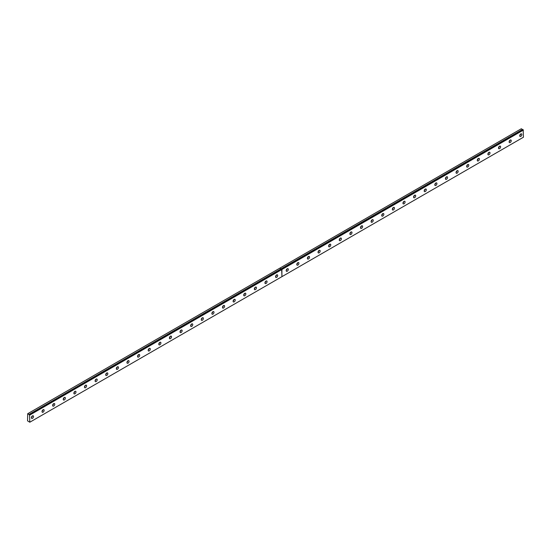 <?xml version="1.0" encoding="UTF-8"?>
<svg xmlns="http://www.w3.org/2000/svg" width="551" height="551" viewBox="0 0 551 551"><rect width="100%" height="100%" fill="white"/><g stroke="black" fill="none" stroke-linecap="round" stroke-linejoin="round"><path stroke-width="0.83" d="M281.664 269.225L523.161 129.802L281.678 269.225L523.161 129.802L523.45 137.22L281.96 276.643L281.657 269.239L29.458 414.862L28.934 414.483L281.086 268.964L279.839 268.151L27.681 413.732L27.55 420.861L29.809 422.224L29.54 414.807L281.651 269.26L29.54 414.807M523.03 129.878L521.329 128.734L279.839 268.151M510.178 142.523A1.501 0.868 120 0 0 511.163 141.201A1.501 0.868 120 0 0 510.929 139.995A1.501 0.868 120 0 0 510.178 140.071A1.501 0.868 120 0 0 509.2 141.393A1.501 0.868 120 0 0 509.427 142.599A1.501 0.868 120 0 0 510.178 142.523M509.131 141.738A1.501 0.868 120 0 0 510.04 140.161M499.564 148.653A1.501 0.868 120 0 0 500.542 147.331A1.501 0.868 120 0 0 500.315 146.125A1.501 0.868 120 0 0 499.564 146.201A1.501 0.868 120 0 0 498.586 147.523A1.501 0.868 120 0 0 498.813 148.722A1.501 0.868 120 0 0 499.564 148.653M498.51 147.868A1.501 0.868 120 0 0 499.42 146.291M488.951 154.783A1.501 0.868 120 0 0 489.929 153.453A1.501 0.868 120 0 0 489.701 152.255A1.501 0.868 120 0 0 488.951 152.331A1.501 0.868 120 0 0 487.966 153.653A1.501 0.868 120 0 0 488.2 154.852A1.501 0.868 120 0 0 488.951 154.783M487.897 153.998A1.501 0.868 120 0 0 488.806 152.42M478.33 160.906A1.501 0.868 120 0 0 479.315 159.583A1.501 0.868 120 0 0 479.081 158.385A1.501 0.868 120 0 0 478.33 158.461A1.501 0.868 120 0 0 477.352 159.783A1.501 0.868 120 0 0 477.579 160.982A1.501 0.868 120 0 0 478.33 160.906M477.283 160.127A1.501 0.868 120 0 0 478.192 158.55M467.716 167.036A1.501 0.868 120 0 0 468.694 165.713A1.501 0.868 120 0 0 468.467 164.515A1.501 0.868 120 0 0 467.716 164.584A1.501 0.868 120 0 0 466.738 165.906A1.501 0.868 120 0 0 466.966 167.111A1.501 0.868 120 0 0 467.716 167.036M466.663 166.257A1.501 0.868 120 0 0 467.572 164.68M457.103 173.166A1.501 0.868 120 0 0 458.081 171.843A1.501 0.868 120 0 0 457.853 170.638A1.501 0.868 120 0 0 457.103 170.714A1.501 0.868 120 0 0 456.118 172.036A1.501 0.868 120 0 0 456.352 173.241A1.501 0.868 120 0 0 457.103 173.166M456.049 172.387A1.501 0.868 120 0 0 456.958 170.81M446.482 179.295A1.501 0.868 120 0 0 447.467 177.973A1.501 0.868 120 0 0 447.233 176.768A1.501 0.868 120 0 0 446.482 176.843A1.501 0.868 120 0 0 445.504 178.166A1.501 0.868 120 0 0 445.731 179.371A1.501 0.868 120 0 0 446.482 179.295M445.435 178.51A1.501 0.868 120 0 0 446.344 176.94M435.869 185.425A1.501 0.868 120 0 0 436.847 184.103A1.501 0.868 120 0 0 436.619 182.898A1.501 0.868 120 0 0 435.869 182.973A1.501 0.868 120 0 0 434.891 184.296A1.501 0.868 120 0 0 435.118 185.501A1.501 0.868 120 0 0 435.869 185.425M434.815 184.64A1.501 0.868 120 0 0 435.724 183.07M425.255 191.555A1.501 0.868 120 0 0 426.233 190.233A1.501 0.868 120 0 0 426.006 189.027A1.501 0.868 120 0 0 425.255 189.103A1.501 0.868 120 0 0 424.27 190.426A1.501 0.868 120 0 0 424.504 191.631A1.501 0.868 120 0 0 425.255 191.555M424.201 190.77A1.501 0.868 120 0 0 425.11 189.193M414.634 197.685A1.501 0.868 120 0 0 415.619 196.363A1.501 0.868 120 0 0 415.385 195.157A1.501 0.868 120 0 0 414.634 195.233A1.501 0.868 120 0 0 413.656 196.555A1.501 0.868 120 0 0 413.884 197.761A1.501 0.868 120 0 0 414.634 197.685M413.581 196.9A1.501 0.868 120 0 0 414.497 195.323M404.021 203.815A1.501 0.868 120 0 0 404.999 202.492A1.501 0.868 120 0 0 404.771 201.287A1.501 0.868 120 0 0 404.021 201.363A1.501 0.868 120 0 0 403.036 202.685A1.501 0.868 120 0 0 403.27 203.884A1.501 0.868 120 0 0 404.021 203.815M402.967 203.03A1.501 0.868 120 0 0 403.876 201.452M393.407 209.945A1.501 0.868 120 0 0 394.385 208.615A1.501 0.868 120 0 0 394.158 207.417A1.501 0.868 120 0 0 393.407 207.493A1.501 0.868 120 0 0 392.422 208.815A1.501 0.868 120 0 0 392.656 210.014A1.501 0.868 120 0 0 393.407 209.945M392.353 209.16A1.501 0.868 120 0 0 393.262 207.582M382.787 216.068A1.501 0.868 120 0 0 383.772 214.745A1.501 0.868 120 0 0 383.537 213.547A1.501 0.868 120 0 0 382.787 213.616A1.501 0.868 120 0 0 381.809 214.945A1.501 0.868 120 0 0 382.036 216.144A1.501 0.868 120 0 0 382.787 216.068M381.733 215.289A1.501 0.868 120 0 0 382.649 213.712M372.173 222.198A1.501 0.868 120 0 0 373.151 220.875A1.501 0.868 120 0 0 372.924 219.677A1.501 0.868 120 0 0 372.173 219.746A1.501 0.868 120 0 0 371.188 221.068A1.501 0.868 120 0 0 371.422 222.273A1.501 0.868 120 0 0 372.173 222.198M371.119 221.419A1.501 0.868 120 0 0 372.028 219.842M361.559 228.328A1.501 0.868 120 0 0 362.537 227.005A1.501 0.868 120 0 0 362.31 225.8A1.501 0.868 120 0 0 361.559 225.876A1.501 0.868 120 0 0 360.574 227.198A1.501 0.868 120 0 0 360.809 228.403A1.501 0.868 120 0 0 361.559 228.328M360.506 227.549A1.501 0.868 120 0 0 361.415 225.972M350.939 234.457A1.501 0.868 120 0 0 351.924 233.135A1.501 0.868 120 0 0 351.69 231.93A1.501 0.868 120 0 0 350.939 232.005A1.501 0.868 120 0 0 349.961 233.328A1.501 0.868 120 0 0 350.188 234.533A1.501 0.868 120 0 0 350.939 234.457M349.885 233.672A1.501 0.868 120 0 0 350.801 232.102M340.325 240.587A1.501 0.868 120 0 0 341.303 239.265A1.501 0.868 120 0 0 341.076 238.06A1.501 0.868 120 0 0 340.325 238.135A1.501 0.868 120 0 0 339.34 239.458A1.501 0.868 120 0 0 339.574 240.663A1.501 0.868 120 0 0 340.325 240.587M339.271 239.802A1.501 0.868 120 0 0 340.181 238.232M329.705 246.717A1.501 0.868 120 0 0 330.69 245.395A1.501 0.868 120 0 0 330.455 244.189A1.501 0.868 120 0 0 329.705 244.265A1.501 0.868 120 0 0 328.727 245.588A1.501 0.868 120 0 0 328.954 246.793A1.501 0.868 120 0 0 329.705 246.717M328.658 245.932A1.501 0.868 120 0 0 329.567 244.355M319.091 252.847A1.501 0.868 120 0 0 320.076 251.525A1.501 0.868 120 0 0 319.842 250.319A1.501 0.868 120 0 0 319.091 250.395A1.501 0.868 120 0 0 318.113 251.717A1.501 0.868 120 0 0 318.34 252.923A1.501 0.868 120 0 0 319.091 252.847M318.037 252.062A1.501 0.868 120 0 0 318.946 250.485M308.477 258.977A1.501 0.868 120 0 0 309.455 257.654A1.501 0.868 120 0 0 309.228 256.449A1.501 0.868 120 0 0 308.477 256.525A1.501 0.868 120 0 0 307.492 257.847A1.501 0.868 120 0 0 307.727 259.046A1.501 0.868 120 0 0 308.477 258.977M307.424 258.192A1.501 0.868 120 0 0 308.333 256.614M297.857 265.107A1.501 0.868 120 0 0 298.842 263.777A1.501 0.868 120 0 0 298.608 262.579A1.501 0.868 120 0 0 297.857 262.655A1.501 0.868 120 0 0 296.879 263.977A1.501 0.868 120 0 0 297.106 265.176A1.501 0.868 120 0 0 297.857 265.107M296.81 264.322A1.501 0.868 120 0 0 297.719 262.744M287.243 271.23A1.501 0.868 120 0 0 288.228 269.907A1.501 0.868 120 0 0 287.994 268.709A1.501 0.868 120 0 0 287.243 268.778A1.501 0.868 120 0 0 286.265 270.107A1.501 0.868 120 0 0 286.492 271.306A1.501 0.868 120 0 0 287.243 271.23M286.189 270.451A1.501 0.868 120 0 0 287.099 268.874M520.798 136.393A1.501 0.868 120 0 0 521.776 135.071A1.501 0.868 120 0 0 521.549 133.865A1.501 0.868 120 0 0 520.798 133.941A1.501 0.868 120 0 0 519.813 135.264A1.501 0.868 120 0 0 520.048 136.469A1.501 0.868 120 0 0 520.798 136.393M519.745 135.608A1.501 0.868 120 0 0 520.654 134.031M276.63 277.36A1.501 0.868 120 0 0 277.608 276.037A1.501 0.868 120 0 0 277.38 274.839A1.501 0.868 120 0 0 276.63 274.908A1.501 0.868 120 0 0 275.645 276.23A1.501 0.868 120 0 0 275.879 277.435A1.501 0.868 120 0 0 276.63 277.36M275.576 276.581A1.501 0.868 120 0 0 276.485 275.004M266.009 283.49A1.501 0.868 120 0 0 266.994 282.167A1.501 0.868 120 0 0 266.76 280.962A1.501 0.868 120 0 0 266.009 281.038A1.501 0.868 120 0 0 265.031 282.36A1.501 0.868 120 0 0 265.258 283.565A1.501 0.868 120 0 0 266.009 283.49M264.962 282.711A1.501 0.868 120 0 0 265.871 281.134M255.395 289.619A1.501 0.868 120 0 0 256.373 288.297A1.501 0.868 120 0 0 256.146 287.092A1.501 0.868 120 0 0 255.395 287.167A1.501 0.868 120 0 0 254.417 288.49A1.501 0.868 120 0 0 254.645 289.695A1.501 0.868 120 0 0 255.395 289.619M254.342 288.834A1.501 0.868 120 0 0 255.251 287.264M244.782 295.749A1.501 0.868 120 0 0 245.76 294.427A1.501 0.868 120 0 0 245.532 293.222A1.501 0.868 120 0 0 244.782 293.297A1.501 0.868 120 0 0 243.797 294.62A1.501 0.868 120 0 0 244.031 295.825A1.501 0.868 120 0 0 244.782 295.749M243.728 294.964A1.501 0.868 120 0 0 244.637 293.394M234.161 301.879A1.501 0.868 120 0 0 235.146 300.557A1.501 0.868 120 0 0 234.912 299.351A1.501 0.868 120 0 0 234.161 299.427A1.501 0.868 120 0 0 233.183 300.75A1.501 0.868 120 0 0 233.41 301.955A1.501 0.868 120 0 0 234.161 301.879M233.114 301.094A1.501 0.868 120 0 0 234.023 299.517M223.548 308.009A1.501 0.868 120 0 0 224.526 306.687A1.501 0.868 120 0 0 224.298 305.481A1.501 0.868 120 0 0 223.548 305.557A1.501 0.868 120 0 0 222.57 306.879A1.501 0.868 120 0 0 222.797 308.085A1.501 0.868 120 0 0 223.548 308.009M222.494 307.224A1.501 0.868 120 0 0 223.403 305.647M212.934 314.139A1.501 0.868 120 0 0 213.912 312.816A1.501 0.868 120 0 0 213.685 311.611A1.501 0.868 120 0 0 212.934 311.687A1.501 0.868 120 0 0 211.949 313.009A1.501 0.868 120 0 0 212.183 314.208A1.501 0.868 120 0 0 212.934 314.139M211.88 313.354A1.501 0.868 120 0 0 212.789 311.776M202.313 320.269A1.501 0.868 120 0 0 203.298 318.939A1.501 0.868 120 0 0 203.064 317.741A1.501 0.868 120 0 0 202.313 317.817A1.501 0.868 120 0 0 201.335 319.139A1.501 0.868 120 0 0 201.563 320.338A1.501 0.868 120 0 0 202.313 320.269M201.267 319.484A1.501 0.868 120 0 0 202.176 317.906M191.7 326.392A1.501 0.868 120 0 0 192.678 325.069A1.501 0.868 120 0 0 192.451 323.871A1.501 0.868 120 0 0 191.7 323.94A1.501 0.868 120 0 0 190.722 325.269A1.501 0.868 120 0 0 190.949 326.467A1.501 0.868 120 0 0 191.7 326.392M190.646 325.613A1.501 0.868 120 0 0 191.555 324.036M181.086 332.522A1.501 0.868 120 0 0 182.064 331.199A1.501 0.868 120 0 0 181.837 330.001A1.501 0.868 120 0 0 181.086 330.07A1.501 0.868 120 0 0 180.101 331.392A1.501 0.868 120 0 0 180.335 332.597A1.501 0.868 120 0 0 181.086 332.522M180.032 331.743A1.501 0.868 120 0 0 180.942 330.166M170.466 338.651A1.501 0.868 120 0 0 171.451 337.329A1.501 0.868 120 0 0 171.216 336.124A1.501 0.868 120 0 0 170.466 336.2A1.501 0.868 120 0 0 169.488 337.522A1.501 0.868 120 0 0 169.715 338.727A1.501 0.868 120 0 0 170.466 338.651M169.419 337.873A1.501 0.868 120 0 0 170.328 336.296M159.852 344.781A1.501 0.868 120 0 0 160.83 343.459A1.501 0.868 120 0 0 160.603 342.254A1.501 0.868 120 0 0 159.852 342.329A1.501 0.868 120 0 0 158.874 343.652A1.501 0.868 120 0 0 159.101 344.857A1.501 0.868 120 0 0 159.852 344.781M158.798 343.996A1.501 0.868 120 0 0 159.707 342.426M149.238 350.911A1.501 0.868 120 0 0 150.216 349.589A1.501 0.868 120 0 0 149.989 348.384A1.501 0.868 120 0 0 149.238 348.459A1.501 0.868 120 0 0 148.253 349.782A1.501 0.868 120 0 0 148.488 350.987A1.501 0.868 120 0 0 149.238 350.911M148.185 350.126A1.501 0.868 120 0 0 149.094 348.556M138.618 357.041A1.501 0.868 120 0 0 139.603 355.719A1.501 0.868 120 0 0 139.369 354.513A1.501 0.868 120 0 0 138.618 354.589A1.501 0.868 120 0 0 137.64 355.912A1.501 0.868 120 0 0 137.867 357.117A1.501 0.868 120 0 0 138.618 357.041M137.571 356.256A1.501 0.868 120 0 0 138.48 354.679M128.004 363.171A1.501 0.868 120 0 0 128.982 361.849A1.501 0.868 120 0 0 128.755 360.643A1.501 0.868 120 0 0 128.004 360.719A1.501 0.868 120 0 0 127.026 362.041A1.501 0.868 120 0 0 127.253 363.247A1.501 0.868 120 0 0 128.004 363.171M126.95 362.386A1.501 0.868 120 0 0 127.86 360.809M117.391 369.301A1.501 0.868 120 0 0 118.369 367.978A1.501 0.868 120 0 0 118.141 366.773A1.501 0.868 120 0 0 117.391 366.849A1.501 0.868 120 0 0 116.406 368.171A1.501 0.868 120 0 0 116.64 369.37A1.501 0.868 120 0 0 117.391 369.301M116.337 368.516A1.501 0.868 120 0 0 117.246 366.938M106.77 375.424A1.501 0.868 120 0 0 107.755 374.101A1.501 0.868 120 0 0 107.521 372.903A1.501 0.868 120 0 0 106.77 372.979A1.501 0.868 120 0 0 105.792 374.301A1.501 0.868 120 0 0 106.019 375.5A1.501 0.868 120 0 0 106.77 375.424M105.723 374.646A1.501 0.868 120 0 0 106.632 373.068M96.156 381.554A1.501 0.868 120 0 0 97.134 380.231A1.501 0.868 120 0 0 96.907 379.033A1.501 0.868 120 0 0 96.156 379.102A1.501 0.868 120 0 0 95.178 380.431A1.501 0.868 120 0 0 95.406 381.629A1.501 0.868 120 0 0 96.156 381.554M95.103 380.775A1.501 0.868 120 0 0 96.012 379.198M85.543 387.684A1.501 0.868 120 0 0 86.521 386.361A1.501 0.868 120 0 0 86.293 385.163A1.501 0.868 120 0 0 85.543 385.232A1.501 0.868 120 0 0 84.558 386.554A1.501 0.868 120 0 0 84.792 387.759A1.501 0.868 120 0 0 85.543 387.684M84.489 386.905A1.501 0.868 120 0 0 85.398 385.328M74.922 393.813A1.501 0.868 120 0 0 75.907 392.491A1.501 0.868 120 0 0 75.673 391.286A1.501 0.868 120 0 0 74.922 391.362A1.501 0.868 120 0 0 73.944 392.684A1.501 0.868 120 0 0 74.171 393.889A1.501 0.868 120 0 0 74.922 393.813M73.875 393.035A1.501 0.868 120 0 0 74.784 391.458M64.309 399.943A1.501 0.868 120 0 0 65.287 398.621A1.501 0.868 120 0 0 65.059 397.416A1.501 0.868 120 0 0 64.309 397.491A1.501 0.868 120 0 0 63.324 398.814A1.501 0.868 120 0 0 63.558 400.019A1.501 0.868 120 0 0 64.309 399.943M63.255 399.158A1.501 0.868 120 0 0 64.164 397.588M53.695 406.073A1.501 0.868 120 0 0 54.673 404.751A1.501 0.868 120 0 0 54.446 403.546A1.501 0.868 120 0 0 53.695 403.621A1.501 0.868 120 0 0 52.71 404.944A1.501 0.868 120 0 0 52.944 406.149A1.501 0.868 120 0 0 53.695 406.073M52.641 405.288A1.501 0.868 120 0 0 53.55 403.711M43.074 412.203A1.501 0.868 120 0 0 44.059 410.881A1.501 0.868 120 0 0 43.825 409.675A1.501 0.868 120 0 0 43.074 409.751A1.501 0.868 120 0 0 42.096 411.074A1.501 0.868 120 0 0 42.324 412.279A1.501 0.868 120 0 0 43.074 412.203M42.021 411.418A1.501 0.868 120 0 0 42.937 409.841M32.461 418.333A1.501 0.868 120 0 0 33.439 417.011A1.501 0.868 120 0 0 33.212 415.805A1.501 0.868 120 0 0 32.461 415.881A1.501 0.868 120 0 0 31.476 417.203A1.501 0.868 120 0 0 31.71 418.402A1.501 0.868 120 0 0 32.461 418.333M31.407 417.548A1.501 0.868 120 0 0 32.316 415.971M279.784 268.185L281.003 268.888L28.934 414.483M28.9 414.435L27.681 413.732M281.96 269.473L523.45 130.05M29.809 415.055L281.912 269.501L281.912 276.671L29.809 422.224M281.885 269.336L523.367 129.912M29.726 414.917L281.83 269.363M522.548 129.437L281.058 268.854M281.079 268.902L522.582 129.478"/></g></svg>
